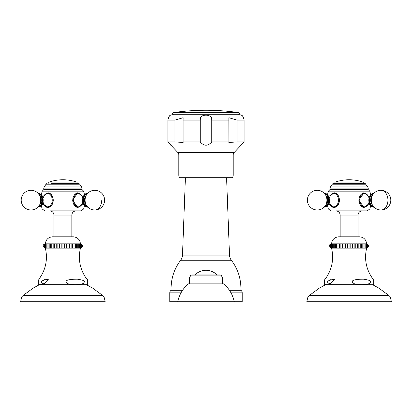<?xml version="1.0" encoding="UTF-8"?>
<svg xmlns="http://www.w3.org/2000/svg" width="412" height="412" viewBox="0 0 412 412"><rect width="100%" height="100%" fill="white"/><g stroke="black" fill="none" stroke-linecap="round" stroke-linejoin="round"><path stroke-width="0.62" d="M222.078 277.364L222.418 279.115M222.387 280.366L222.387 276.982L222.521 280.186M222.882 279.46L222.526 280.242L222.882 277.894L222.434 276.982M189.566 276.982L189.123 277.868L189.474 280.237L189.123 279.48M189.479 280.186L189.613 276.982L189.613 280.366M189.582 279.109L189.922 277.369M220.168 274.917L191.832 274.917M220.961 274.917A0.355 0.355 90 0 1 221.285 275.128L190.715 275.128A0.355 0.355 -90 0 1 191.039 274.917M221.285 275.128A14.312 14.312 0 0 1 222.547 280.999L222.547 283.863M190.715 275.128A14.312 14.312 0 0 0 189.453 280.999L189.453 283.863M223.706 283.863L188.294 283.863A32.198 32.198 0 0 0 177.737 301.749L234.263 301.749A32.198 32.198 0 0 0 223.706 283.863M326.984 194.201L327.468 194.67L328.426 191.153L330.136 189.417L368.055 189.417L368.349 188.912L329.847 188.912L330.403 186.94L367.787 186.94L368.349 188.912M329.945 196.035L334.117 192.816C337.304 193.218 339.091 195.664 339.483 200.15C339.086 204.646 337.299 207.092 334.117 207.483L330.012 204.403M330.28 204.918L330.573 205.382M330.893 205.809L331.238 206.191M331.598 206.525L331.984 206.819M332.386 207.056L332.803 207.241M333.231 207.375L333.674 207.457M368.246 204.264L364.079 207.483L358.713 200.15L364.079 192.816L368.246 196.035M336.331 210.882L367.154 210.882L336.331 210.882M358.038 236.818L358.038 215.105C358.291 212.541 359.697 211.135 362.261 210.882L339.787 210.882M349.098 236.818L338.721 236.818C334.441 237.224 332.057 239.563 331.567 243.832C328.709 244.666 328.709 246.098 331.567 248.122L366.628 248.122C369.394 246.695 369.394 245.264 366.628 243.832C366.139 239.563 363.755 237.224 359.475 236.818L342.774 236.818M366.628 243.832L331.567 243.832M349.098 244.378L349.098 247.576M350.797 247.576L350.797 244.378M352.487 247.576L352.487 244.378M354.145 247.576L354.145 244.378M355.762 247.576L355.762 244.378M357.328 247.576L357.328 244.378M358.821 247.576L358.821 244.378M360.243 247.576L360.243 244.378M361.571 247.576L361.571 244.378M362.802 247.576L362.802 244.378L362.802 247.576M363.92 247.576L363.92 244.378L363.92 247.576M364.924 247.576L364.924 244.378L364.924 247.576M365.794 247.576L365.794 244.378L365.794 247.576M366.531 247.576L366.531 244.378L366.531 247.576M367.128 247.576L367.128 244.378L367.128 247.576M367.581 247.576L367.581 244.378L367.581 247.576M367.885 247.576L367.885 244.378L367.885 247.576M368.04 247.576L368.04 244.378L368.04 247.576M330.156 247.576L330.156 244.378M330.311 247.576L330.311 244.378L330.311 247.576M330.615 247.576L330.615 244.378L330.615 247.576M331.063 247.576L331.063 244.378L331.063 247.576M331.665 247.576L331.665 244.378L331.665 247.576M332.402 247.576L332.402 244.378L332.402 247.576M333.272 247.576L333.272 244.378L333.272 247.576M334.276 247.576L334.276 244.378L334.276 247.576M335.394 247.576L335.394 244.378L335.394 247.576M336.625 247.576L336.625 244.378M337.953 247.576L337.953 244.378M339.375 247.576L339.375 244.378M340.873 247.576L340.873 244.378M342.434 247.576L342.434 244.378M344.056 247.576L344.056 244.378M345.714 247.576L345.714 244.378M347.398 247.576L347.398 244.378M366.628 248.122C364.095 259.375 366.196 269.675 372.942 279.032L325.253 279.032C331.995 269.68 334.101 259.375 331.567 248.122M324.502 284.641L372.886 284.759L373.694 284.641L373.694 279.151L372.942 279.032M354.784 283.976C351.74 282.431 348.789 279.161 363.569 279.192C369.621 280.026 371.784 281.18 370.053 282.653C370.898 283.981 362.462 285.567 354.784 283.976L354.789 283.981M357.693 279.284L354.032 280.103M334.632 279.187L330.187 283.976C325.542 282.04 327.025 280.443 334.632 279.187L333.365 279.264M332.541 279.341L331.845 279.434M330.996 279.594L330.579 279.697M324.502 279.851L324.502 283.976M390.288 296.954L391.4 301.749L306.796 301.749L307.908 296.954L390.288 296.954L388.774 295.389L309.417 295.389L319.444 288.055L378.752 288.055L372.721 284.759M333.025 206.973A7.334 5.186 -90 0 0 334.523 207.463M333.025 193.331A7.334 5.186 90 0 1 334.523 192.842M335.996 193.3A7.014 4.959 -90 0 0 334.93 193.14A7.014 4.959 -90 0 0 334.596 193.156M334.596 207.148A7.014 4.959 -90 0 0 334.93 207.164A7.014 4.959 -90 0 0 335.996 206.999M324.399 193.419A6.767 4.784 -90 0 1 328.709 200.15A6.767 4.784 90 0 1 324.399 206.881M363.667 207.463A7.334 5.186 90 0 0 365.166 206.973M363.667 192.842A7.334 5.186 -90 0 1 365.166 193.331M366.247 206.35A7.014 4.959 -90 0 1 363.935 207.164A7.014 4.959 -90 0 1 358.976 200.15A7.014 4.959 -90 0 1 363.935 193.14L363.26 193.14A7.014 4.959 90 0 0 362.2 193.3M362.2 206.999A7.014 4.959 90 0 0 363.26 207.164L366.227 206.479L368.215 204.28M373.797 193.419A6.767 4.784 90 0 0 369.482 200.15A6.767 4.784 90 0 0 373.797 206.881M334.93 207.164L334.261 207.164A7.014 4.959 90 0 1 331.943 206.35M359.913 183.695L332.829 183.695L365.367 183.695L367.787 186.94M40.788 194.201L41.272 194.67L42.235 191.153L43.945 189.417L81.864 189.417L82.153 188.912L43.651 188.912L44.213 186.94L81.597 186.94L82.153 188.912M43.754 196.035L47.921 192.816C51.109 193.218 52.896 195.664 53.287 200.15C52.891 204.646 51.103 207.092 47.921 207.483L43.847 204.465M82.055 204.264L77.883 207.483L72.517 200.15L77.853 192.816M43.852 204.47L44.517 205.578M44.831 205.969L45.166 206.314M45.516 206.618L45.892 206.881M46.273 207.097L46.674 207.267M47.081 207.385L47.498 207.463M77.883 192.816L82.055 196.035M50.135 210.882L80.958 210.882L50.135 210.882M53.596 210.882L49.739 210.882L53.596 210.882M62.902 236.818L52.525 236.818C48.245 237.224 45.861 239.563 45.371 243.832C42.513 244.666 42.513 246.098 45.371 248.122L80.433 248.122C83.203 246.695 83.203 245.264 80.433 243.832C79.943 239.563 77.559 237.224 73.279 236.818L56.578 236.818M80.433 243.832L45.371 243.832M62.902 244.378L62.902 247.576M64.607 247.576L64.607 244.378M66.291 247.576L66.291 244.378M67.949 247.576L67.949 244.378M69.566 247.576L69.566 244.378M71.132 247.576L71.132 244.378M72.63 247.576L72.63 244.378M74.047 247.576L74.047 244.378M75.381 247.576L75.381 244.378M76.611 247.576L76.611 244.378L76.611 247.576M77.729 247.576L77.729 244.378L77.729 247.576M78.728 247.576L78.728 244.378L78.728 247.576M79.598 247.576L79.598 244.378L79.598 247.576M80.34 247.576L80.34 244.378L80.34 247.576M80.937 247.576L80.937 244.378L80.937 247.576M81.391 247.576L81.391 244.378L81.391 247.576M81.694 247.576L81.694 244.378L81.694 247.576M81.844 247.576L81.844 244.378L81.844 247.576M43.96 247.576L43.96 244.378M44.115 247.576L44.115 244.378L44.115 247.576M44.419 247.576L44.419 244.378L44.419 247.576M44.872 247.576L44.872 244.378L44.872 247.576M45.469 247.576L45.469 244.378L45.469 247.576M46.206 247.576L46.206 244.378L46.206 247.576M47.081 247.576L47.081 244.378L47.081 247.576M48.08 247.576L48.08 244.378L48.08 247.576M49.198 247.576L49.198 244.378L49.198 247.576M50.429 247.576L50.429 244.378M51.758 247.576L51.758 244.378M53.179 247.576L53.179 244.378M54.678 247.576L54.678 244.378M56.243 247.576L56.243 244.378M57.86 247.576L57.86 244.378M59.519 247.576L59.519 244.378M61.203 247.576L61.203 244.378M80.433 248.122C77.899 259.375 80.005 269.675 86.747 279.032L39.058 279.032C45.804 269.68 47.905 259.375 45.371 248.122M38.306 284.641L86.695 284.759L87.499 284.641L87.499 279.151L86.747 279.032M68.588 283.976C65.606 282.421 62.459 279.207 77.379 279.192C83.373 280.026 85.552 281.149 83.919 282.55C85.001 283.873 76.467 285.619 68.588 283.976M48.441 279.187L43.991 283.976C39.32 282.055 40.803 280.459 48.441 279.187L48.173 279.202M47.684 279.228L46.994 279.279M46.587 279.315L45.732 279.424M44.831 279.588L44.161 279.758M38.306 279.851L38.306 283.976M104.092 296.954L105.204 301.749L20.6 301.749L21.712 296.954L104.092 296.954L102.583 295.389L23.227 295.389L33.248 288.055L92.556 288.055L86.53 284.759M46.834 206.973A7.334 5.186 -90 0 0 48.333 207.463M46.834 193.331A7.334 5.186 90 0 1 48.333 192.842M49.8 193.3A7.014 4.959 -90 0 0 48.74 193.14A7.014 4.959 -90 0 0 48.4 193.156M48.4 207.148A7.014 4.959 -90 0 0 48.74 207.164A7.014 4.959 -90 0 0 49.8 206.999M38.203 193.419A6.767 4.784 -90 0 1 42.518 200.15A6.767 4.784 90 0 1 38.203 206.881M77.477 207.463A7.334 5.186 90 0 0 78.975 206.973M77.477 192.842A7.334 5.186 -90 0 1 78.975 193.331M80.057 206.35A7.014 4.959 -90 0 1 77.739 207.164A7.014 4.959 -90 0 1 72.78 200.15A7.014 4.959 -90 0 1 77.739 193.14L77.07 193.14A7.014 4.959 90 0 0 76.004 193.3M76.004 206.999A7.014 4.959 90 0 0 77.07 207.164L80.031 206.479L82.024 204.28M87.602 193.419A6.767 4.784 90 0 0 83.291 200.15A6.767 4.784 90 0 0 87.602 206.881M48.74 207.164L48.065 207.164A7.014 4.959 90 0 1 45.753 206.35M51.402 183.695L79.171 183.695L51.402 183.695M173.478 112.574A228.614 228.614 0 0 1 238.522 112.574L173.478 112.574A1.076 1.076 0 0 0 172.556 113.722A1.076 1.076 0 0 0 173.632 114.721L238.368 114.721A1.076 1.076 0 0 0 239.444 113.722A1.076 1.076 0 0 0 238.522 112.574M238.368 114.721A1.076 1.076 0 0 1 238.311 114.721L173.689 114.721A1.076 1.076 0 0 1 173.632 114.721M233.187 175.007L178.813 175.007A5.366 5.366 0 0 0 179.529 177.685L232.471 177.685A5.366 5.366 0 0 0 233.187 175.007L233.187 154.994A3.579 3.579 90 0 1 234.207 152.497L244.115 141.908L244.115 120.088C243.255 116.802 242.359 115.175 241.417 115.211A5.366 5.366 0 0 0 239.181 114.721L238.157 114.721M173.843 114.721L239.181 114.721M211.742 119.531L211.629 118.707M210.959 117.065L210.609 116.627M210.11 116.189L209.713 115.942M208.323 115.437L207.607 115.314M202.771 115.715L202.488 115.839M201.772 116.282L201.514 116.503M200.67 117.744L200.371 118.723M200.273 119.367L200.232 120.088C199.053 113.537 212.947 113.537 211.768 120.088L211.768 141.908L228.871 141.908L228.845 142.48L237.029 141.908L237.029 120.088L228.845 117.708L228.871 141.908M168.544 117.369L168.76 116.987M169.198 116.38L169.605 115.937M211.768 141.908C207.921 146.291 204.079 146.291 200.232 141.908L200.232 120.088L183.129 120.088L183.155 117.708L174.971 120.088L167.885 120.088C168.74 116.807 169.636 115.185 170.583 115.211A5.366 5.366 0 0 1 172.819 114.721M241.751 115.417L242.014 115.607M243.111 116.792L243.301 117.096M241.793 144.653L242.992 143.211M244.115 141.908L237.029 141.908M200.232 141.908L183.129 141.908L183.155 142.48L174.971 141.908L167.9 141.924M234.207 152.497L177.793 152.497L167.885 141.908L167.885 120.088M177.793 152.497A3.579 3.579 -90 0 1 178.813 154.994L178.813 175.007M168.4 142.495L168.982 143.18M169.27 143.52L169.502 143.793M169.775 144.128L170.583 145.117M174.971 120.088L174.971 141.908L183.155 142.48M211.351 142.439L211.037 142.784M183.129 120.088L183.129 141.908M226.59 177.685L229.499 255.126L182.501 255.126L185.41 177.685M182.501 255.126A8.946 8.946 -90 0 1 180.667 260.224A46.505 46.505 0 0 0 171.119 290.3L182.562 290.3M229.499 255.126A8.946 8.946 90 0 0 231.333 260.224L180.667 260.224M229.469 301.749L242.22 301.749L242.22 292.844A3.08 3.08 0 0 0 240.881 290.3L229.438 290.3M240.881 290.3A46.505 46.505 0 0 0 231.333 260.224M182.531 301.749L169.78 301.749L169.78 292.844A3.08 3.08 0 0 1 171.119 290.3M222.547 280.999L189.453 280.999M328.426 191.153L369.765 191.153L368.055 189.417M324.259 207.164L327.468 205.629L328.364 208.961L369.832 208.961L367.154 210.882M358.038 215.105L340.152 215.105C339.905 212.541 338.494 211.135 335.934 210.882M331.943 193.949A7.014 4.959 90 0 1 334.261 193.14A7.014 4.959 90 0 1 339.22 200.15A7.014 4.959 90 0 1 334.261 207.164L331.979 206.489L329.976 204.28A6.68 4.723 90 0 0 335.244 206.463A6.68 4.723 90 0 0 338.422 200.15A6.68 4.723 90 0 0 335.244 193.841A6.68 4.723 90 0 0 329.991 196.019M324.126 207.159L329.384 200.15A6.829 4.831 -90 0 0 324.311 193.331M324.126 193.14L329.384 200.15A6.829 4.831 90 0 1 324.311 206.973M324.718 206.525A6.474 4.578 90 0 0 328.503 200.15A6.474 4.578 -90 0 0 324.718 193.779M325.202 205.902L326.263 204.434A6.005 4.244 90 0 0 327.535 200.15A6.005 4.244 -90 0 0 326.263 195.865L325.202 194.397A9.837 9.837 0 0 0 307.388 200.15A9.837 9.837 0 0 0 325.202 205.902A8.06 5.696 90 0 0 326.912 200.15A8.06 5.696 -90 0 0 325.202 194.397M368.215 196.024L366.222 193.82L363.935 193.14A7.014 4.959 -90 0 1 366.247 193.949M369.008 202.107A6.68 4.723 -90 0 1 364.496 206.829A6.68 4.723 -90 0 1 359.774 200.15A6.68 4.723 -90 0 1 364.496 193.475A6.68 4.723 -90 0 1 369.008 198.198M373.638 193.321A6.829 4.831 90 0 0 368.807 200.15A6.829 4.831 90 0 0 373.638 206.978M373.478 193.779A6.474 4.578 90 0 0 369.693 200.15A6.474 4.578 90 0 0 373.478 206.525M372.989 194.397L371.933 195.865A6.005 4.244 90 0 0 371.933 204.434L372.989 205.902A9.837 9.837 0 0 0 390.808 200.15A9.837 9.837 0 0 0 372.989 194.397A8.06 5.696 90 0 0 372.989 205.902M380.971 190.313A9.837 6.958 -90 0 1 387.929 200.15A9.837 6.958 90 0 1 380.971 209.991M332.829 183.695L332.263 184.2L365.933 184.2M335.27 182.109L362.926 182.109A41.854 41.854 0 0 0 335.27 182.109L334.07 183.798M42.235 191.153L83.574 191.153L81.864 189.417M38.069 207.164L41.272 205.629L42.168 208.961L83.636 208.961L80.958 210.882M71.848 236.818L71.848 215.105L53.962 215.105C53.709 212.541 52.303 211.135 49.739 210.882M45.753 193.949A7.014 4.959 90 0 1 48.065 193.14A7.014 4.959 90 0 1 53.024 200.15A7.014 4.959 90 0 1 48.065 207.164L45.784 206.489L43.785 204.28M43.796 196.019A6.68 4.723 90 0 1 49.054 193.841A6.68 4.723 90 0 1 52.226 200.15A6.68 4.723 90 0 1 49.054 206.463A6.68 4.723 90 0 1 43.796 204.285M37.935 207.159L43.193 200.15A6.829 4.831 -90 0 0 38.12 193.331M37.935 193.14L43.193 200.15A6.829 4.831 90 0 1 38.12 206.973M38.522 206.525A6.474 4.578 90 0 0 42.307 200.15A6.474 4.578 -90 0 0 38.522 193.779M39.011 205.902L40.067 204.434A6.005 4.244 90 0 0 41.339 200.15A6.005 4.244 -90 0 0 40.067 195.865L39.011 194.397A9.837 9.837 0 0 0 21.192 200.15A9.837 9.837 0 0 0 39.011 205.902A8.06 5.696 90 0 0 40.716 200.15A8.06 5.696 -90 0 0 39.011 194.397M82.024 196.024L80.026 193.82L77.739 193.14A7.014 4.959 -90 0 1 80.057 193.949M82.817 202.107A6.68 4.723 -90 0 1 78.301 206.829A6.68 4.723 -90 0 1 73.578 200.15A6.68 4.723 -90 0 1 78.301 193.475A6.68 4.723 -90 0 1 82.817 198.198M87.442 193.321A6.829 4.831 90 0 0 82.616 200.15A6.829 4.831 90 0 0 87.442 206.978M87.282 193.779A6.474 4.578 90 0 0 83.497 200.15A6.474 4.578 90 0 0 87.282 206.525M86.798 194.397L85.737 195.865A6.005 4.244 90 0 0 85.737 204.434L86.798 205.902A9.837 9.837 0 0 0 104.612 200.15A9.837 9.837 0 0 0 86.798 194.397A8.06 5.696 90 0 0 86.798 205.902M101.733 200.15A9.837 6.958 90 0 1 94.775 209.991M46.633 183.695L46.067 184.2L79.737 184.2L81.597 186.94M49.074 182.109L76.73 182.109A41.854 41.854 0 0 0 49.074 182.109L47.88 183.798M244.115 120.088L237.029 120.088M228.871 120.088L211.768 120.088M233.187 154.994L178.813 154.994M242.22 292.844L230.983 292.844M181.017 292.844L169.78 292.844M222.882 277.894L221.759 276.323M189.123 277.868L190.241 276.323M217.021 274.917A15.383 15.383 0 0 0 194.979 274.917M330.136 189.417L329.847 188.912M369.765 191.153L370.728 194.67M370.728 205.629L369.832 208.961M328.364 208.961L331.042 210.882M340.152 236.818L340.152 215.105M325.253 279.032L324.502 279.151M319.444 288.055L325.47 284.759M378.752 288.055L388.774 295.389M307.908 296.954L309.417 295.389M334.93 193.14L331.979 193.815L329.976 196.024M328.096 195.88L330.264 195.88L329.188 198.208M329.188 202.091L330.264 204.424L328.096 204.424M368.101 196.071L370.1 195.88M370.1 204.424L368.101 204.234M373.931 207.164L374.065 207.159A9.837 9.837 0 0 0 390.808 200.15A9.837 9.837 0 0 0 374.065 193.14L373.931 193.14C366.186 194.114 368.163 207.545 373.931 207.164L371.197 206.088M374.065 193.14L371.078 194.315M325.449 193.331L325.789 193.455M332.263 184.2L330.403 186.94M364.12 183.798L362.926 182.109M43.945 189.417L43.651 188.912M83.574 191.153L84.532 194.67M84.532 205.629L83.636 208.961M42.168 208.961L44.846 210.882M71.848 215.105C72.095 212.541 73.506 211.135 76.066 210.882M53.962 236.818L53.962 215.105M39.058 279.032L38.306 279.151M33.248 288.055L39.279 284.759M92.556 288.055L102.583 295.389M21.712 296.954L23.227 295.389M48.74 193.14L45.784 193.815L43.785 196.024M41.9 195.88L44.069 195.88L42.992 198.208M42.992 202.091L44.069 204.424L41.9 204.424M81.911 196.071L83.904 195.88M83.904 204.424L81.911 204.234M87.741 207.164L87.874 207.159A9.837 9.837 0 0 0 104.612 200.15A9.837 9.837 0 0 0 87.874 193.14L87.741 193.14C79.995 194.114 81.967 207.545 87.741 207.164L85.001 206.088M87.874 193.14L84.887 194.315M39.258 193.331L39.598 193.455M79.737 184.2L79.171 183.695M46.067 184.2L44.213 186.94M77.93 183.798L76.73 182.109"/></g></svg>

